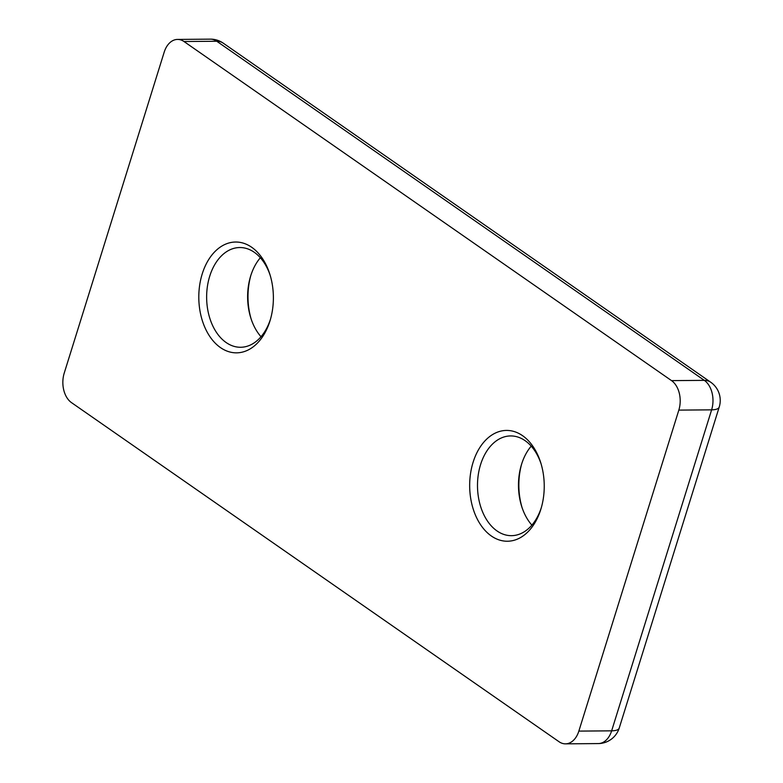 <?xml version="1.0" encoding="UTF-8"?>
<svg xmlns="http://www.w3.org/2000/svg" width="783" height="783" viewBox="0 0 783 783"><rect width="100%" height="100%" fill="white"/><g stroke="black" fill="none" stroke-linecap="round" stroke-linejoin="round"><path stroke-width="1.17" d="M250.824 275.489A55.407 37.29 -90.5 0 0 251.186 319.141M261.003 336.719A49.867 33.561 89.5 0 1 250.824 318.025A49.867 33.561 89.5 0 1 250.482 276.614A49.867 33.561 89.5 0 1 250.707 275.87A49.867 33.561 89.5 0 1 260.357 257.744M269.949 320.991A55.407 37.29 89.5 0 1 220.473 347.593A55.407 37.29 89.5 0 1 202.229 273.884A55.407 37.29 89.5 0 1 235.937 242.025A55.407 37.29 89.5 0 1 269.822 274.148A55.407 37.29 89.5 0 1 270.204 320.169A55.407 37.29 89.5 0 1 269.949 320.991M270.184 275.332A49.867 33.561 -90.5 0 0 239.784 247.536A49.867 33.561 -90.5 0 0 209.717 276.213A49.867 33.561 -90.5 0 0 240.596 347.27A49.867 33.561 -90.5 0 0 270.546 318.975M540.808 509.381A55.407 37.29 89.5 0 1 491.332 535.983A55.407 37.29 89.5 0 1 473.098 462.283A55.407 37.29 89.5 0 1 506.797 430.425A55.407 37.29 89.5 0 1 540.681 462.547A55.407 37.29 89.5 0 1 541.063 508.559A55.407 37.29 89.5 0 1 540.808 509.381M541.043 463.732A49.867 33.561 -90.5 0 0 510.643 435.935A49.867 33.561 -90.5 0 0 480.576 464.603A49.867 33.561 -90.5 0 0 511.465 535.67A49.867 33.561 -90.5 0 0 541.405 507.374M521.684 463.888A55.407 37.29 -90.5 0 0 522.046 507.531M531.872 525.119A49.867 33.561 89.5 0 1 521.684 506.425A49.867 33.561 89.5 0 1 521.341 465.004A49.867 33.561 89.5 0 1 521.566 464.27A49.867 33.561 89.5 0 1 531.217 446.144M678.832 410.116L578.852 731.107L611.64 730.833L711.62 409.842L678.832 410.116A22.169 14.916 -90.5 0 0 671.54 380.626L704.328 380.362L216.774 41.254L183.985 41.519L671.54 380.626M183.985 41.519A22.169 14.916 -90.5 0 0 177.555 39.424A22.169 14.916 -90.5 0 0 164.195 52.167L64.216 373.158A22.169 14.916 -90.5 0 0 71.507 402.638L559.062 741.746A22.169 14.916 -90.5 0 0 565.492 743.85A22.169 14.916 -90.5 0 0 578.852 731.107M565.492 743.85L598.281 743.576A22.169 14.916 -90.5 0 0 611.64 730.833A22.169 7.047 17.3 0 0 619.255 728.004L719.234 407.013A22.169 7.047 17.3 0 1 711.62 409.842A22.169 14.916 -90.5 0 0 704.328 380.362A22.169 14.799 -55.2 0 1 710.729 382.231L223.184 43.114A22.169 22.169 0 0 0 210.343 39.15L177.555 39.424M223.184 43.114A22.169 14.799 -55.2 0 0 216.774 41.254A22.169 14.916 -90.5 0 0 210.343 39.15M598.281 743.576A22.169 22.169 0 0 0 619.255 728.004M719.234 407.013A22.169 22.169 0 0 0 710.729 382.231"/></g></svg>
